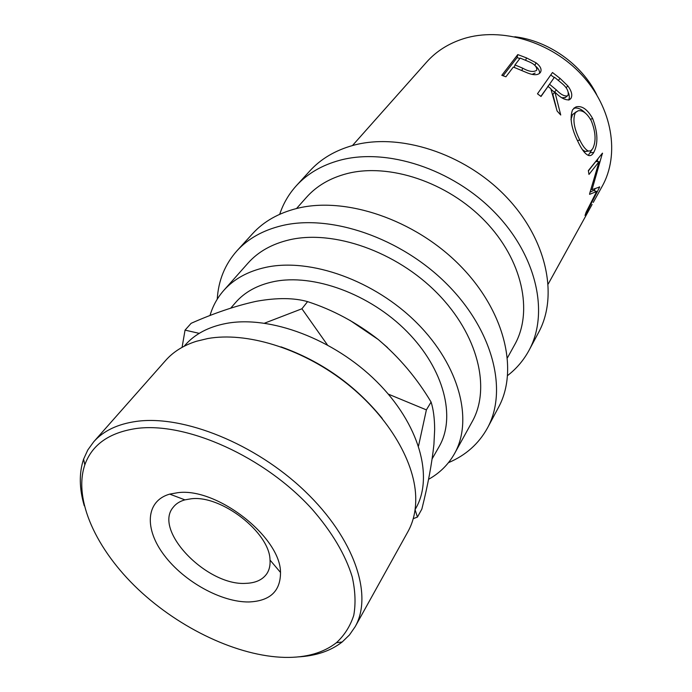 <?xml version="1.0" encoding="UTF-8"?>
<svg xmlns="http://www.w3.org/2000/svg" width="692" height="692" viewBox="0 0 692 692"><rect width="100%" height="100%" fill="white"/><g stroke="black" fill="none" stroke-linecap="round" stroke-linejoin="round"><path stroke-width="1.04" d="M248.956 601.962C221.405 602.386 184.055 581.652 164.255 555.313C144.213 529.051 145.519 500.947 169.722 494.114L177.922 492.669C216.942 487.367 280.597 537.087 280.511 572.448C280.545 591.219 270.027 601.054 248.956 601.962M191.251 498.776L184.902 499.858C179.816 501.285 175.915 503.759 173.199 507.288C153.019 530.556 207.116 586.15 245.885 583.347C255.677 583.019 262.683 579.758 266.93 573.573C269.344 569.827 270.373 565.321 270.027 560.062C269.776 532.65 221.414 494.901 191.251 498.776M517.789 54.59L526.456 57.877L536.066 62.808C540.34 66.095 541.862 69.165 540.634 72.011L540.27 72.591C538.125 75.22 534.025 75.402 527.97 73.136L513.343 67.055L505.913 76.786L501.821 75.316L517.789 54.59L517.106 57.574L519.848 58.543M552.484 72.513L560.079 78.412L567.916 86.007C571.67 91.154 572.665 95.297 570.917 98.428L569.542 99.726C565.563 100.478 560.693 97.961 554.932 92.157L560.736 115.019L557.095 111.005L550.806 88.662L548.021 86.448L541.023 96.473L537.468 93.818L552.484 72.513M592.655 118.557C597.923 132.492 598.277 143.789 593.736 152.456C592.257 155.051 590.536 156.063 588.581 155.475C585.346 154.247 581.946 149.913 578.382 142.483C571.376 128.712 569.447 117.796 572.604 109.725L576.073 106.888C581.937 105.435 587.465 109.327 592.655 118.557L590.466 119.266M589.653 193.535L589.593 194.357L596.668 191.485L586.141 212.167L585.017 215.489L599.704 186.996L592.032 189.625L602.455 153.14L588.356 170.613L588.97 174.453L599.064 161.694L589.653 193.535M548.228 283.98L592.127 204.434M587.984 212.011L586.807 214.062M581.539 223.672L580.839 224.917M352.47 145.545L426.635 62.072C436.289 51.243 448.615 43.449 463.605 38.683C501.242 26.824 551.083 41.529 581.79 74.892C612.602 108.203 619.937 154.636 602.222 186.234L593.269 202.427M514.805 36.763C548.375 40.69 581.799 64.33 596.694 94.674M279.706 214.295C283.218 203.638 288.772 194.106 296.349 185.715C307.404 173.623 321.936 165.129 339.945 160.241C386.655 147.612 452.239 168.718 494.469 212.159C536.854 255.521 549.336 313.234 529.06 350.282C523.68 360.221 516.552 368.628 507.668 375.497M296.349 185.715L309.895 170.872C320.915 158.814 335.335 150.311 353.154 145.363C399.362 132.579 463.865 153.079 505.229 195.819C546.741 238.498 558.747 295.614 538.549 332.558L529.06 350.282M217.245 299.169C218.387 280.442 224.969 264.318 236.975 250.789C248.108 238.602 263.072 230.22 281.869 225.661C330.612 213.863 400.893 237.745 446.997 284.196C493.275 330.568 507.963 390.66 487.497 427.95C478.752 443.78 465.733 455.353 448.459 462.671M236.975 250.789L252.658 233.611C263.773 221.431 278.634 213.006 297.24 208.353C345.464 196.312 414.508 219.442 459.583 265.097C504.823 310.682 518.905 370.177 498.474 407.432L487.497 427.95M284.992 657.4C306.175 657.763 323.302 652.876 336.398 642.738C344.434 635.325 350.213 626.199 353.75 615.378C355.861 603.692 355.333 590.812 352.185 576.747C345.369 554.647 332.082 532.209 312.334 509.45C264.906 456.737 186.165 421.54 136.22 428.512C109.137 432.587 92.01 444.697 84.822 464.851C73.049 499.555 96.326 549.69 138.089 589.221C179.989 628.751 238.126 656.345 284.992 657.4M84.26 505.766C79.217 488.535 78.992 472.991 83.602 459.133L87.797 449.982L93.679 441.833C103.393 430.848 117.649 424.032 136.445 421.385C183.389 414.811 255.426 443.693 304.895 491.156C354.538 538.566 373.23 595.215 355.143 626.727L349.425 634.988L342.185 641.986C330.655 650.956 315.933 655.929 298.001 656.907M280.995 346.856C321.434 361.267 355.195 385.133 382.261 418.461M355.143 626.727L407.908 531.707C413.539 521.569 416.134 509.77 415.702 496.302C414.43 459.748 386.482 413.686 343.249 380.756C300.017 347.851 246.11 331.719 207.834 338.526L196.459 341.26C183.614 345.343 173.355 351.726 165.682 360.411L93.679 441.833M184.124 346.268L185.153 345.1C194.876 334.054 208.552 326.832 226.18 323.449C269.871 315.12 333.933 339.019 376.569 381.465C419.352 423.85 433.893 476.84 415.857 508.239L415.096 509.597M432.171 458.796L439.109 446.625C456.14 417.38 444.264 369.346 407.078 331.667C370.03 293.944 313.355 273.331 273.695 281.627C257.398 285.069 244.674 292.076 235.496 302.638L230.773 308.096M387.581 347.618L378.256 339.512L349.944 320.344M209.996 315.552C212.729 306.123 217.323 297.75 223.775 290.415C233.957 278.971 247.935 271.29 265.711 267.372C310.345 257.58 374.77 280.502 417.12 323.207C459.626 365.86 473.363 420.355 454.54 453.597C448.399 464.514 439.731 473.094 428.538 479.34M223.775 290.415L248.056 263.081C258.237 251.646 272.077 243.887 289.567 239.795C333.492 229.606 396.213 251.438 437.119 293.062C478.163 334.625 491.017 388.342 472.221 421.601L454.54 453.597M296.522 208.526L306.487 197.315C316.599 185.958 330.032 178.078 346.796 173.666C388.878 162.681 447.43 182.005 484.91 220.982C522.521 259.898 533.385 311.538 514.753 344.581L507.504 357.721M199.227 333.354L185.049 330.127L191.13 323.311C213.646 313.329 234.925 306.089 254.976 301.591L257.216 301.141C277.241 297.629 294.031 297.785 307.577 301.625C332.809 309.817 356.371 322.446 378.256 339.512C399.241 357.314 416.843 378.161 431.09 402.052C433.391 409.24 434.585 418.383 434.663 429.49L433.927 444.342C431.92 463.484 427.898 485.066 421.852 509.096L417.432 517.08L415.088 509.684M418.548 445.916L426.384 409.88L388.324 394.129M327.342 344.815L301.92 308.779L264.586 323.155M185.049 330.127L182.083 347.358M413.236 518.671L417.432 517.08M301.92 308.779L307.577 301.625M426.384 409.88L431.09 402.052M575.156 113.133C572.587 119.802 574.126 128.747 579.749 139.966C582.802 146.263 585.735 149.965 588.529 151.072L590.812 150.778L592.733 148.659C596.227 141.523 595.777 132.293 591.375 120.979C587.248 113.462 582.837 110.063 578.123 110.789L572.448 114.638L570.969 119.681M556.394 89.96C560.65 94.423 564.309 96.396 567.379 95.885L568.037 95.236C568.962 91.387 566.757 87.304 561.411 82.988L554.456 77.227L549.543 84.26L556.394 89.96L554.292 92.14L554.647 92.46M522.702 68.188C528.766 71.579 533.376 72.314 536.534 70.385L536.793 69.909C536.923 66.57 534.077 63.742 528.23 61.424L520.185 58.093L514.969 64.927L522.702 68.188L521.846 70.541M577.509 140.666L579.749 139.966M582.43 149.688L585.224 151.522L588.018 150.891M576.289 111.784L572.448 114.638M554.456 77.227L547.796 86.734M549.543 84.26L547.657 86.621M551.031 89.337L554.292 92.14M561.887 97.797L565.355 97.503M514.969 64.927L514.294 67.418M532.096 74.373L535.132 73.067M599.064 161.694L595.786 161.539L588.408 170.907M596.668 191.485L593.511 190.438L590.103 192.177M595.207 188.605L594.151 190.655M597.897 158.831L597.153 161.608M573.711 108.359C577.396 107.303 581.289 108.886 585.397 113.107M591.824 149.93L588.252 155.354M548.021 86.448L540.867 96.352M554.932 92.157L552.83 94.346L556.083 106.819M568.435 92.719C569.602 95.885 569.637 98.333 568.547 100.063M550.754 74.97L554.206 77.547M503.127 75.765L517.106 57.574M535.885 66.389C538.618 68.793 539.838 71.138 539.535 73.395M599.255 186.84L599.704 186.996M591.011 189.426L592.032 189.625M602.04 153.659L602.516 153.676M593.736 152.456L590.492 152.724M570.917 98.428L568.72 100.029M567.916 86.007L566.039 87.685M536.066 62.808L534.907 65.333M560.079 78.412L558.349 80.35M526.456 57.877L525.661 60.291M184.902 499.858L169.722 494.114M336.398 642.738L342.185 641.986M84.822 464.851L83.602 459.133M585.224 151.522L588.529 151.072M567.379 95.885L564.975 97.806M573.841 108.237L576.073 106.888M270.027 560.062L280.511 572.448"/></g></svg>
